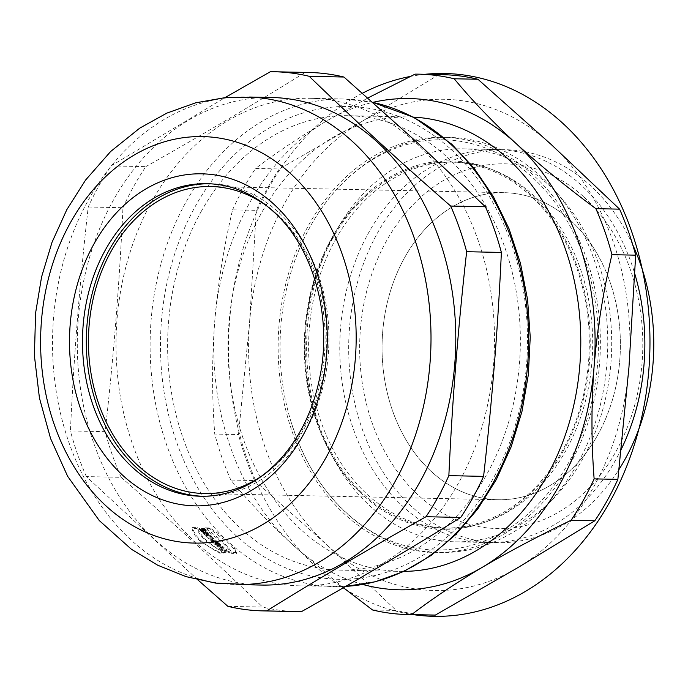 <?xml version="1.0" encoding="UTF-8"?>
<svg xmlns="http://www.w3.org/2000/svg" width="688" height="688" viewBox="0 0 688 688"><rect width="100%" height="100%" fill="white"/><g stroke="black" fill="none" stroke-linecap="round" stroke-linejoin="round"><path stroke-width="0.52" stroke-dasharray="3.44 2.58" d="M208.997 183.739A156.314 121.303 91.2 0 1 210.906 183.765A156.314 121.303 91.2 0 1 316.385 269.283A156.314 121.303 91.2 0 1 305.962 430.206A156.314 121.303 91.2 0 1 204.336 496.315A156.314 121.303 91.2 0 1 202.427 496.254M225.853 185.966A156.314 121.303 91.2 0 1 274.856 212.291A156.314 121.303 91.2 0 1 302.144 430.129A156.314 121.303 91.2 0 1 219.36 494.741M245.934 584.43A243.836 189.226 91.2 0 1 236.629 584.533A243.836 189.226 91.2 0 1 52.572 336.776A243.836 189.226 91.2 0 1 246.88 96.974A243.836 189.226 91.2 0 1 256.168 97.464M261.414 585.058A243.836 189.226 91.2 0 1 101.824 463.609A243.836 189.226 91.2 0 1 104.361 217.864A243.836 189.226 91.2 0 1 271.665 97.498M416.111 142.941A243.836 189.226 91.2 0 1 484.533 417.771A243.836 189.226 91.2 0 1 300.14 585.866A243.836 189.226 91.2 0 1 116.083 338.109A243.836 189.226 91.2 0 1 310.391 98.307A243.836 189.226 91.2 0 1 416.111 142.941M221.33 541.8L204.525 528.582L209.393 528.685L227.221 541.92C232.252 546.53 235.313 550.374 236.405 553.453L231.538 553.35C229.577 550.073 226.171 546.229 221.33 541.8M214.785 541.533L211.474 541.465A243.836 189.226 91.2 0 1 210.287 540.364L213.598 540.433A243.836 189.226 91.2 0 1 212.669 539.555L213.693 539.581A243.836 189.226 91.2 0 0 216.746 542.402L215.714 542.385A243.836 189.226 91.2 0 1 214.785 541.533L215.232 540.725L211.921 540.656L211.474 541.465M226.842 550.95A243.836 189.226 91.2 0 1 225.595 549.953L221.261 549.867A243.836 189.226 91.2 0 0 222.508 550.856L224.211 550.89A243.836 189.226 91.2 0 0 225.569 551.948L223.867 551.914A243.836 189.226 91.2 0 0 225.122 552.877L229.457 552.971A243.836 189.226 91.2 0 1 228.192 552.008L226.619 551.974A243.836 189.226 91.2 0 1 225.26 550.916L226.842 550.95L227.246 550.108A242.847 188.46 91.2 0 1 225.999 549.119L225.595 549.953M223.686 548.405A243.836 189.226 91.2 0 1 222.284 547.235L216.428 545.859A243.836 189.226 91.2 0 0 217.761 546.994L218.698 547.201A243.836 189.226 91.2 0 0 220.074 548.345L219.592 548.508A243.836 189.226 91.2 0 0 220.822 549.506L223.686 548.405L224.099 547.579A242.847 188.46 91.2 0 1 222.706 546.41L222.284 547.235M214.553 543.081L217.047 543.013L220.332 545.584L216.006 545.489A243.836 189.226 91.2 0 1 214.785 544.432L216.367 544.466A243.836 189.226 91.2 0 1 216.307 544.423L213.916 543.666A243.836 189.226 91.2 0 1 212.463 542.359L214.553 543.081L215.258 542.359L214.811 543.167M206.254 541.482L223.961 553.186L219.085 553.083L200.363 541.361C195.383 536.7 192.623 532.357 192.072 528.324L196.94 528.427C198.35 532.667 201.455 537.018 206.254 541.482M201.67 531.661L202.16 530.895L199.735 528.203L201.868 528.246A242.847 188.46 91.2 0 0 202.977 529.45L202.487 530.207A243.836 189.226 91.2 0 1 201.369 528.995L199.236 528.952L201.455 531.497L203.829 532.701L205.652 532.374L204.061 529.777L202.195 529.055L204.061 531.11M202.487 530.207L201.223 530.25L203.485 531.514L204.551 530.353L202.685 528.298L202.195 529.055M208.498 534.481A243.836 189.226 91.2 0 1 207.398 533.355L203.072 533.26A243.836 189.226 91.2 0 0 204.517 534.748L208.094 535.918L205.609 535.84A243.836 189.226 91.2 0 0 206.718 536.941L211.053 537.036A243.836 189.226 91.2 0 1 209.573 535.565L206.047 534.387L208.498 534.481L208.98 533.707A242.847 188.46 91.2 0 1 207.879 532.581L207.398 533.355M213.099 539.014A243.836 189.226 91.2 0 1 211.93 537.887L207.604 537.801A243.836 189.226 91.2 0 0 208.774 538.928L213.099 539.014L213.555 538.222A242.847 188.46 91.2 0 1 212.394 537.104L211.93 537.887M197.809 579.846L86.396 476.595L121.131 477.326C170.805 520.627 217.967 563.868 262.61 607.065L227.883 606.334M121.131 477.326A269.627 209.247 91.2 0 1 105.161 431.66L70.425 430.929C73.84 356.229 79.774 281.59 88.219 206.993A269.627 209.247 91.2 0 1 111.086 165.911L225.053 97.593M88.219 206.993L122.954 207.724C119.531 282.424 113.606 357.072 105.161 431.66M122.954 207.724A269.627 209.247 91.2 0 1 145.813 166.642L111.086 165.911M270.367 71.715L305.094 72.446C254.517 103.897 201.421 135.295 145.813 166.642M305.094 72.446A269.627 209.247 91.2 0 1 308.938 72.481M297.603 611.615A269.627 209.247 91.2 0 1 262.61 607.065M86.396 476.595A269.627 209.247 91.2 0 1 70.425 430.929M571.023 220.805A153.544 119.162 91.2 0 1 614.109 393.871A153.544 119.162 91.2 0 1 498 499.72A153.544 119.162 91.2 0 1 382.089 343.708A153.544 119.162 91.2 0 1 504.45 192.692A153.544 119.162 91.2 0 1 571.023 220.805M267.03 206.125A153.544 119.162 91.2 0 1 277.427 214.63A153.544 119.162 91.2 0 1 261.345 476.337M403.951 571.393A227.246 176.36 91.2 0 1 399.633 571.375A227.246 176.36 91.2 0 1 246.287 447.037A227.246 176.36 91.2 0 1 261.44 213.082A227.246 176.36 91.2 0 1 409.179 116.977A227.246 176.36 91.2 0 1 413.505 117.132M201.034 211.809A227.246 176.36 91.2 0 1 348.773 115.704A227.246 176.36 91.2 0 1 520.309 346.606A227.246 176.36 91.2 0 1 339.218 570.103A227.246 176.36 91.2 0 1 185.872 445.764A227.246 176.36 91.2 0 1 201.034 211.809M563.137 451.345A184.221 142.966 -88.8 0 0 549.703 215.189A184.221 142.966 -88.8 0 0 366.67 194.025A184.221 142.966 -88.8 0 0 360.4 492.608A184.221 142.966 -88.8 0 0 563.137 451.345M310.211 226.567A205.136 159.195 -88.8 0 0 294.034 262.833A205.136 159.195 -88.8 0 0 290.714 420.798A205.136 159.195 -88.8 0 0 418.82 548.603A205.136 159.195 -88.8 0 0 568.314 463.248A205.136 159.195 -88.8 0 0 532.512 177.366A205.136 159.195 -88.8 0 0 310.211 226.567M621.247 449.273A196.544 152.521 91.2 0 1 488.188 542.514A196.544 152.521 91.2 0 1 339.829 342.813A196.544 152.521 91.2 0 1 496.452 149.52A196.544 152.521 91.2 0 1 581.661 185.502A196.544 152.521 91.2 0 1 634.835 273.97M584.146 197.224A182.415 141.565 91.2 0 1 559.146 511.829A182.415 141.565 91.2 0 1 360.383 329.569A182.415 141.565 91.2 0 1 584.146 197.224M335.503 239.562A183.025 142.038 91.2 0 1 454.493 162.153A183.025 142.038 91.2 0 1 533.845 195.659A183.025 142.038 91.2 0 1 585.204 401.955A183.025 142.038 91.2 0 1 446.804 528.135A183.025 142.038 91.2 0 1 323.291 427.988A183.025 142.038 91.2 0 1 335.503 239.562M332.098 239.493A183.025 142.038 91.2 0 1 451.087 162.084A183.025 142.038 91.2 0 1 589.246 348.059A183.025 142.038 91.2 0 1 443.39 528.057A183.025 142.038 91.2 0 1 319.886 427.919A183.025 142.038 91.2 0 1 332.098 239.493M548.508 184.805A196.544 152.521 91.2 0 1 603.66 406.324A196.544 152.521 91.2 0 1 455.035 541.817A196.544 152.521 91.2 0 1 306.676 342.117A196.544 152.521 91.2 0 1 463.299 148.823A196.544 152.521 91.2 0 1 548.508 184.805M415.079 74.141L438.815 74.639A270.246 209.72 91.2 0 1 442.762 74.674M256.306 210.347L249.572 322.491L238.487 434.549L214.751 434.051C211.895 397.122 211.878 359.695 214.716 321.76C217.907 283.843 223.858 246.536 232.57 209.849L256.306 210.347A270.246 209.72 91.2 0 1 279.345 168.956L255.609 168.457C276 152.848 299.598 137.067 326.396 121.114L367.788 98.014M232.57 209.849A270.246 209.72 91.2 0 1 255.609 168.457M438.815 74.639L361.252 121.845L279.345 168.956M343.407 587.707L292.727 544.819C268.939 522.854 248.316 501.268 230.841 480.061L254.577 480.559A270.246 209.72 91.2 0 1 238.487 434.549M230.841 480.061A270.246 209.72 91.2 0 1 214.751 434.051M431.41 615.046A270.246 209.72 91.2 0 1 396.228 610.454L372.5 609.955M254.577 480.559L327.583 545.558L396.228 610.454M361.252 121.845A245.676 190.653 91.2 0 1 550.942 144.256A245.676 190.653 91.2 0 1 628.952 367.315A245.676 190.653 91.2 0 1 517.273 567.97A245.676 190.653 91.2 0 1 327.583 545.558A245.676 190.653 91.2 0 1 249.572 322.491A245.676 190.653 91.2 0 1 361.252 121.845M362.757 584.456A245.676 190.653 91.2 0 1 292.727 544.819A245.676 190.653 91.2 0 1 214.716 321.76A245.676 190.653 91.2 0 1 326.396 121.114A245.676 190.653 91.2 0 1 372.896 102.349M201.868 528.246L201.369 528.995M199.735 528.203L199.236 528.952M199.83 528.384L199.331 529.141M199.95 528.59L199.46 529.347M200.096 528.805L199.597 529.562M200.26 529.038L199.769 529.786M200.449 529.27L199.959 530.027M200.655 529.519L200.165 530.276M200.887 529.769L200.397 530.525M201.094 529.984L200.604 530.74M201.3 530.19L200.81 530.947M201.515 530.379L201.025 531.145M201.73 530.568L201.24 531.325M201.945 530.74L201.455 531.497M202.685 528.298L204.284 528.762L206.168 531.514L204.517 531.979L202.16 530.904M202.375 531.05L201.885 531.815M202.59 531.188L202.109 531.953M202.814 531.325L202.324 532.082M203.029 531.446L202.539 532.202M203.244 531.549L202.762 532.314M203.459 531.652L202.977 532.417M203.674 531.738L203.192 532.503M203.889 531.815L203.407 532.581M204.104 531.876L203.614 532.641M204.31 531.927L203.829 532.701M204.517 531.979L204.035 532.744M204.723 532.005L204.233 532.77M204.921 532.03L204.439 532.796M205.119 532.039L204.637 532.804M205.299 532.039L204.818 532.804M205.463 532.022L204.981 532.787M205.617 531.996L205.127 532.761M205.746 531.962L205.265 532.727M205.858 531.91L205.377 532.675M205.953 531.85L205.471 532.615M206.03 531.781L205.549 532.546M206.099 531.704L205.609 532.469M206.142 531.609L205.652 532.374M206.168 531.514L205.678 532.28M206.176 531.403L205.686 532.168M206.168 531.282L205.678 532.048M206.142 531.153L205.652 531.91M206.099 531.007L205.609 531.772M206.039 530.861L205.549 531.626M205.953 530.706L205.471 531.463M205.858 530.534L205.368 531.299M205.746 530.362L205.256 531.119M205.609 530.181L205.119 530.938M205.463 529.984L204.964 530.749M205.291 529.786L204.8 530.543M205.101 529.579L204.611 530.336M204.826 529.296L204.336 530.044M204.551 529.02L204.061 529.777M204.284 528.762L203.786 529.519M204.026 528.53L203.528 529.287M203.786 528.324L203.287 529.081M202.9 528.47L202.401 529.227M203.132 528.676L202.633 529.433M203.373 528.9L202.874 529.657M203.614 529.141L203.123 529.898M203.846 529.373L203.356 530.13M204.061 529.605L203.571 530.362M204.259 529.829L203.768 530.586M204.405 530.027L203.915 530.783M204.499 530.207L204.009 530.964M202.977 529.45L201.67 529.425L202.805 530.422L204.551 530.353M204.56 530.482L204.069 531.239M204.517 530.586L204.035 531.342M204.439 530.663L203.958 531.42M204.327 530.715L203.837 531.48M204.164 530.749L203.682 531.506M203.975 530.758L203.485 531.514M203.751 530.74L203.261 531.497M203.519 530.697L203.029 531.463M203.278 530.629L202.797 531.394M203.046 530.543L202.556 531.299M202.805 530.422L202.315 531.179M202.573 530.276L202.083 531.041M202.332 530.104L201.842 530.861M202.1 529.898L201.61 530.663M201.868 529.665L201.369 530.431M201.782 529.579L201.292 530.336M201.713 529.493L201.223 530.25M201.67 529.425L201.171 530.181M211.053 537.036L211.517 536.253L207.191 536.158A242.847 188.46 91.2 0 1 206.073 535.058L208.559 535.144L204.998 533.974A242.847 188.46 91.2 0 1 203.553 532.495L207.879 532.581M203.553 532.495L203.072 533.26M204.998 533.974L204.517 534.748M207.174 534.705L206.701 535.488M207.544 534.834L207.079 535.608M207.905 534.946L207.441 535.728M208.249 535.049L207.776 535.832M208.559 535.144L208.094 535.918M208.318 535.118L207.845 535.9M208.094 535.101L207.621 535.883M207.845 535.101L207.372 535.875M206.073 535.058L205.609 535.84M207.191 536.158L206.718 536.941M211.517 536.253A242.847 188.46 91.2 0 1 210.038 534.782L209.573 535.565M208.98 533.707L206.52 533.613L210.038 534.782M207.14 533.811L206.667 534.585M206.821 533.707L206.348 534.481M206.52 533.613L206.047 534.387M206.856 533.647L206.374 534.421M207.174 533.664L206.692 534.438M207.466 533.682L206.985 534.456M213.555 538.222L209.229 538.136A242.847 188.46 91.2 0 1 208.06 537.01L212.394 537.104M208.06 537.01L207.604 537.801M209.229 538.136L208.774 538.928M216.746 542.402L217.184 541.602A242.847 188.46 91.2 0 1 214.149 538.781L213.693 539.581M211.921 540.656A242.847 188.46 91.2 0 1 210.743 539.564L214.045 539.633A242.847 188.46 91.2 0 1 213.125 538.764L214.149 538.781M213.125 538.764L212.669 539.555M214.045 539.633L213.598 540.433M210.743 539.564L210.287 540.364M217.184 541.602L216.161 541.576L215.714 542.385M216.161 541.576A242.847 188.46 91.2 0 1 215.232 540.725M215.258 542.359L217.485 542.204L220.762 544.767L216.428 544.672A242.847 188.46 91.2 0 1 215.224 543.623L216.797 543.658A242.847 188.46 91.2 0 1 216.746 543.606L214.355 542.858A242.847 188.46 91.2 0 1 212.91 541.551L212.463 542.359M212.91 541.551L214.991 542.273M214.355 542.858L213.916 543.666M216.746 543.606L216.307 544.423M216.797 543.658L216.367 544.466M215.224 543.623L214.785 544.432M216.428 544.672L216.006 545.489M220.762 544.767L220.332 545.584M220.59 544.604L220.16 545.421M220.401 544.432L219.971 545.249M219.3 543.46L218.861 544.268M219.059 543.253L218.629 544.07M218.827 543.064L218.388 543.873M218.595 542.884L218.165 543.701M218.371 542.72L217.933 543.537M218.148 542.574L217.709 543.382M217.924 542.436L217.485 543.245M217.7 542.316L217.262 543.124M217.485 542.204L217.047 543.013M217.27 542.118L216.823 542.927M217.055 542.041L216.617 542.849M216.84 541.981L216.402 542.789M216.634 541.929L216.187 542.737M216.428 541.903L215.98 542.712M216.221 541.895L215.774 542.694M216.015 541.903L215.576 542.712M215.86 541.946L215.413 542.755M215.74 542.015L215.301 542.823M215.679 542.11L215.232 542.918M215.662 542.239L215.224 543.047M215.705 542.393L215.267 543.202M215.808 542.565L215.37 543.374M215.525 542.462L215.086 543.271M224.099 547.579L221.226 548.671A242.847 188.46 91.2 0 1 220.005 547.682L220.487 547.51A242.847 188.46 91.2 0 1 219.119 546.375L218.191 546.169A242.847 188.46 91.2 0 1 216.858 545.042L216.428 545.859M216.858 545.042L222.706 546.41M218.191 546.169L217.761 546.994M219.119 546.375L218.698 547.201M220.487 547.51L220.074 548.345M220.005 547.682L219.592 548.508M221.226 548.671L220.822 549.506M229.457 552.971L229.852 552.12L225.518 552.025A242.847 188.46 91.2 0 1 224.262 551.071L225.965 551.105A242.847 188.46 91.2 0 1 224.615 550.047L222.912 550.013A242.847 188.46 91.2 0 1 221.674 549.033L225.999 549.119M221.674 549.033L221.261 549.867M222.912 550.013L222.508 550.856M224.615 550.047L224.211 550.89M225.965 551.105L225.569 551.948M224.262 551.071L223.867 551.914M225.518 552.025L225.122 552.877M229.852 552.12A242.847 188.46 91.2 0 1 228.597 551.157L228.192 552.008M228.597 551.157L227.014 551.131L226.619 551.974M227.014 551.131A242.847 188.46 91.2 0 1 225.664 550.073L225.26 550.916M227.246 550.108L225.664 550.073M205.024 527.834L209.892 527.937C224.641 537.302 233.61 545.524 236.801 552.602L231.925 552.498C227.375 545.386 218.406 537.165 205.024 527.834L204.525 528.582M231.925 552.498L231.538 553.35M236.801 552.602L236.405 553.453M209.892 527.937L209.393 528.685M192.571 527.576L197.439 527.679C200.87 536.803 209.84 545.025 224.348 552.344L219.481 552.24C203.622 544.87 194.652 536.649 192.571 527.576L192.072 528.324M197.439 527.679L196.94 528.427M219.481 552.24L219.085 553.083M224.348 552.344L223.961 553.186M217.666 543.064L218.595 543.692L217.657 543.675L217.382 543.013L217.236 543.873L218.156 544.509L217.227 544.483L216.737 543.959L217.236 543.873M221.278 546.848L222.061 547.003L221.14 547.295A242.847 188.46 91.2 0 1 220.366 546.65L221.278 546.848L221.14 547.734L222.061 547.003A242.847 188.46 91.2 0 1 222.061 547.003L220.719 548.121A243.836 189.226 91.2 0 1 219.945 547.476L220.865 547.674M218.001 543.219L217.563 544.027M217.382 543.013L216.944 543.83M217.21 543.047L216.78 543.855M217.176 543.142L216.737 543.959M217.253 543.296L216.815 544.113M217.451 543.494L217.012 544.311M217.52 543.563L217.09 544.371M217.597 543.623L217.167 544.432M217.657 543.675L217.227 544.483M218.595 543.692L218.156 544.509M218.543 543.64L218.105 544.457M218.457 543.572L218.027 544.38M218.38 543.494L217.941 544.303M221.553 546.908L221.14 547.734M220.366 546.65L219.945 547.476M221.14 547.295L220.719 548.121M221.613 547.132L221.192 547.958M221.768 547.08L221.347 547.906M221.914 547.046L221.502 547.872M221.811 546.96L221.398 547.786M424.926 74.304A271.468 210.674 -88.8 0 0 410.332 76.445M362.395 93.241A271.468 210.674 -88.8 0 0 228.82 334.265A271.468 210.674 -88.8 0 0 343.209 587.819M345.032 588.988A271.468 210.674 -88.8 0 0 413.565 614.668M569.862 464.658A207.595 161.104 -88.8 0 0 455.688 138.193A207.595 161.104 -88.8 0 0 292.237 431.858A207.595 161.104 -88.8 0 0 569.862 464.658M632.788 244.911A196.544 152.521 -88.8 0 0 409.162 190.791A196.544 152.521 -88.8 0 0 391.188 483.827A196.544 152.521 -88.8 0 0 619.011 469.448M597.82 434.782A153.544 119.162 -88.8 0 0 513.377 193.311A153.544 119.162 -88.8 0 0 392.478 410.521A153.544 119.162 -88.8 0 0 597.82 434.782M451.483 149.778A236.466 183.507 91.2 0 1 419.078 557.598A236.466 183.507 91.2 0 1 161.422 321.33A236.466 183.507 91.2 0 1 451.483 149.778M372.698 102.357A243.836 189.226 -88.8 0 0 344.473 99.029A243.836 189.226 -88.8 0 0 150.165 338.831A243.836 189.226 -88.8 0 0 334.222 586.58A243.836 189.226 -88.8 0 0 345.711 586.374M208.146 534.146L207.673 534.929M207.81 534.034L207.337 534.808M207.475 533.922L206.993 534.696M220.194 544.251L219.764 545.068M219.988 544.062L219.549 544.879M219.764 543.864L219.326 544.681M219.532 543.666L219.102 544.475M200.518 496.237L204.336 496.315M207.088 183.679L210.906 183.765M236.629 584.533L239.364 584.594M246.88 96.974L249.606 97.034M345.694 586.382L300.14 585.866M310.391 98.307L344.473 99.029L372.612 102.288M204.396 493.554L498 499.72M210.846 186.525L504.45 192.692M339.218 570.103L399.633 571.375M348.773 115.704L409.179 116.977M366.67 194.025C336.251 221.846 316.678 259.548 307.975 307.14C295.522 375.992 317.417 452.033 360.4 492.608M294.034 262.833C311.122 214.897 338.591 179.491 376.448 156.623C399.203 143.431 423.137 137.041 448.266 137.454C513.773 137.91 574.506 192.442 596.754 268.053C616.629 331.599 609.207 407.554 577.516 463.643C554.881 503.659 524.72 530.689 487.027 544.75C455.37 555.766 423.946 555.147 392.753 542.884C343.768 521.556 309.755 480.86 290.714 420.798M443.39 528.057L446.804 528.135M451.087 162.084L454.493 162.153M455.035 541.817L488.188 542.514M463.299 148.823L496.452 149.52"/><path stroke-width="1.03" d="M202.427 496.254A156.314 121.303 91.2 0 1 86.344 337.49A156.314 121.303 91.2 0 1 208.997 183.739M219.36 494.741A156.314 121.303 91.2 0 1 200.518 496.237A156.314 121.303 91.2 0 1 82.526 337.404A156.314 121.303 91.2 0 1 207.088 183.679A156.314 121.303 91.2 0 1 225.853 185.966C243.053 189.854 258.912 198.393 273.428 211.586C311.759 245.676 331.711 312.232 320.737 372.423C314.648 406.462 301.576 434.945 281.53 457.873C263.246 478.151 242.52 490.441 219.36 494.741M352.6 141.608A243.836 189.226 91.2 0 1 422.458 410.719A243.836 189.226 91.2 0 1 245.934 584.43L215.645 583.106L185.975 576.621L157.672 565.201L131.382 549.239L99.287 520.567L67.673 476.354L50.594 438.583L39.431 397.956L34.4 355.679L35.604 312.963L41.581 276.929L52.03 242.262L66.779 209.72L85.613 180.015L110.639 151.515L139.733 128.149L166.771 113.15L195.641 102.83L225.707 97.533L256.168 97.464A243.836 189.226 91.2 0 1 352.6 141.608M290.8 173.806A203.295 157.767 91.2 0 1 262.936 524.428A203.295 157.767 91.2 0 1 41.418 321.296A203.295 157.767 91.2 0 1 290.8 173.806M249.606 97.034L271.665 97.498A243.836 189.226 91.2 0 1 377.385 142.132A243.836 189.226 91.2 0 1 445.798 416.962A243.836 189.226 91.2 0 1 261.414 585.058L239.364 584.594M225.053 97.593L270.367 71.715A269.627 209.247 91.2 0 1 274.202 71.75L308.938 72.481A269.627 209.247 91.2 0 1 343.931 77.03L309.196 76.299C353.847 119.497 401.009 162.738 450.683 206.039A269.627 209.247 91.2 0 1 466.653 251.705C458.208 326.293 452.274 400.941 448.86 475.64A269.627 209.247 91.2 0 1 425.992 516.722C370.385 548.069 317.288 579.468 266.712 610.918A269.627 209.247 91.2 0 1 262.876 610.884A269.627 209.247 91.2 0 1 227.883 606.334L197.809 579.846M450.683 206.039L485.41 206.77L416.575 141.943L343.931 77.03M485.41 206.77A269.627 209.247 91.2 0 1 501.38 252.436L466.653 251.705M448.86 475.64L483.587 476.371C492.032 401.775 497.966 327.135 501.38 252.436M483.587 476.371A269.627 209.247 91.2 0 1 460.728 517.445L425.992 516.722M266.712 610.918L301.447 611.649C357.055 580.302 410.143 548.904 460.728 517.445M301.447 611.649A269.627 209.247 91.2 0 1 297.603 611.615L262.876 610.884M274.202 71.75A269.627 209.247 91.2 0 1 309.196 76.299M261.345 476.337A153.544 119.162 91.2 0 1 204.396 493.554A153.544 119.162 91.2 0 1 88.494 337.533A153.544 119.162 91.2 0 1 210.846 186.525A153.544 119.162 91.2 0 1 267.03 206.125M413.505 117.132A227.246 176.36 91.2 0 1 507.71 158.575A227.246 176.36 91.2 0 1 572.158 412.06A227.246 176.36 91.2 0 1 403.951 571.393M634.835 273.97A196.544 152.521 91.2 0 1 621.247 449.273M367.788 98.014L415.079 74.141A270.246 209.72 91.2 0 1 419.026 74.175L442.762 74.674A270.246 209.72 91.2 0 1 477.936 79.266L454.209 78.767C471.676 99.966 492.298 121.552 516.086 143.525C540.226 165.498 566.817 187.213 595.86 208.653L619.596 209.152A270.246 209.72 91.2 0 1 635.686 255.171L611.95 254.672C603.238 291.359 597.287 328.658 594.097 366.584C591.259 404.51 591.267 441.945 594.131 478.874L617.867 479.373A270.246 209.72 91.2 0 1 594.828 520.764L571.1 520.266C539.125 535.625 509.567 551.286 482.417 567.23C455.619 583.192 432.021 598.973 411.63 614.582L435.358 615.081A270.246 209.72 91.2 0 1 431.41 615.046L407.674 614.547A270.246 209.72 91.2 0 1 372.5 609.955L343.407 587.707M419.026 74.175A270.246 209.72 91.2 0 1 454.209 78.767M411.63 614.582A270.246 209.72 91.2 0 1 407.674 614.547M594.131 478.874A270.246 209.72 91.2 0 1 571.1 520.266M435.358 615.081L517.273 567.97L594.828 520.764M595.86 208.653A270.246 209.72 91.2 0 1 611.95 254.672M619.596 209.152L550.942 144.256L477.936 79.266M617.867 479.373L628.952 367.315L635.686 255.171M372.896 102.349A245.676 190.653 91.2 0 1 516.086 143.525A245.676 190.653 91.2 0 1 594.097 366.584A245.676 190.653 91.2 0 1 482.417 567.23A245.676 190.653 91.2 0 1 362.757 584.456M413.565 614.668A271.468 210.674 -88.8 0 0 610.05 501.509A271.468 210.674 -88.8 0 0 623.509 210.657A271.468 210.674 -88.8 0 0 424.926 74.304M410.332 76.445A271.468 210.674 -88.8 0 0 362.395 93.241M343.209 587.819A271.468 210.674 -88.8 0 0 345.032 588.988M619.011 469.448A196.544 152.521 -88.8 0 0 624.867 459.584A196.544 152.521 -88.8 0 0 632.788 244.911M273.867 204.216A166.057 128.871 91.2 0 1 251.111 490.621A166.057 128.871 91.2 0 1 70.167 324.693A166.057 128.871 91.2 0 1 273.867 204.216M345.711 586.374A243.836 189.226 -88.8 0 0 520.369 411.424A243.836 189.226 -88.8 0 0 450.193 143.663A243.836 189.226 -88.8 0 0 372.698 102.357M372.612 102.288L414.202 117.502L451.818 144.248L474.299 168.483L493.502 196.863L509.008 228.7L520.463 263.255L527.593 299.693L530.233 337.154L528.341 374.745L521.943 411.587L511.184 446.796L496.332 479.536L477.713 509.025L455.757 534.567L430.972 555.534L403.925 571.41L375.261 581.79L345.694 586.382"/></g></svg>

